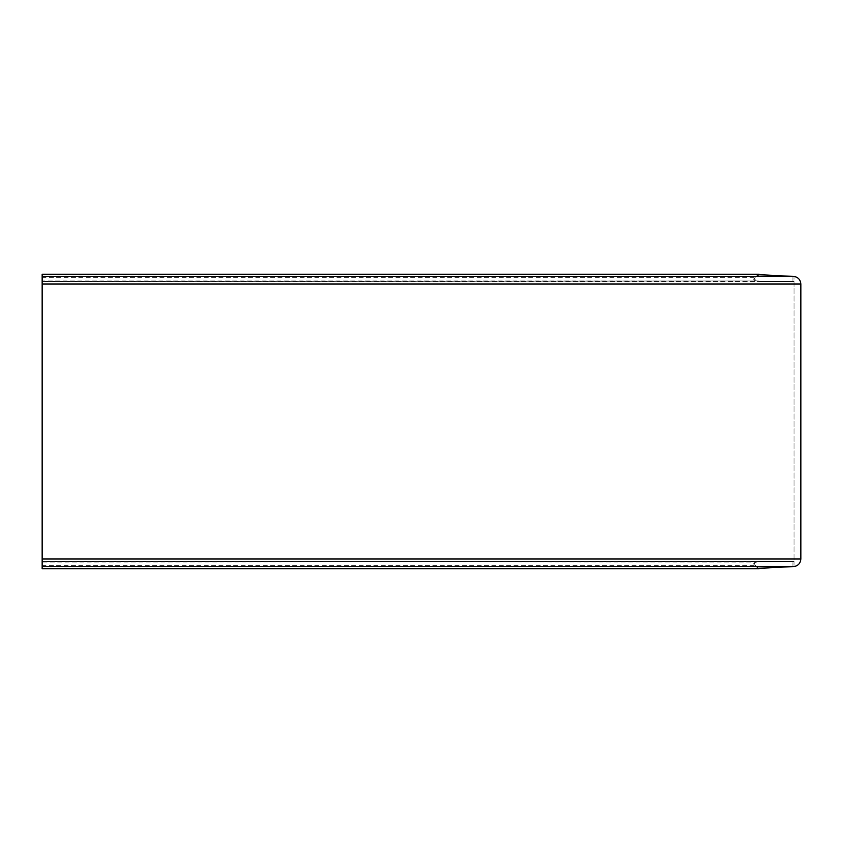 <?xml version="1.0" encoding="UTF-8"?>
<svg xmlns="http://www.w3.org/2000/svg" width="843" height="843" viewBox="0 0 843 843"><rect width="100%" height="100%" fill="white"/><g stroke="black" fill="none" stroke-linecap="round" stroke-linejoin="round"><path stroke-width="0.63" stroke-dasharray="4.21 3.16" d="M758.974 568.677L754.169 565.379L753.494 563.925L755.391 562.028L42.15 561.501L792.947 561.501L792.947 566.559M42.15 568.677L42.15 562.028L758.215 561.501L42.15 561.501L42.15 281.499L792.947 281.499L42.15 281.499L756.909 280.972L42.15 280.972L42.15 274.323M758.974 274.323L754.169 277.621L753.494 279.075L755.391 280.972M755.244 565.379L754.569 563.925A1.897 1.897 0 0 1 756.466 562.028L757.983 562.028A1.897 1.897 0 0 0 759.29 561.501L794.022 561.501L794.022 276.441L794.022 566.559L794.022 561.501L759.29 561.501L756.466 562.028L754.569 563.925A1.897 1.897 0 0 0 755.244 565.379L758.658 568.245L755.244 565.379M754.569 279.075L756.466 280.972L759.29 281.499L794.022 281.499L759.29 281.499A1.897 1.897 0 0 0 757.983 280.972L756.466 280.972A1.897 1.897 0 0 1 754.569 279.075L755.244 277.621A1.897 1.897 0 0 0 754.569 279.075M760.049 568.677L758.658 568.245A1.897 1.897 0 0 0 760.049 568.677L783.779 566.601L793.263 566.601A7.587 7.587 0 0 0 800.85 559.014L800.85 283.986A7.587 7.587 0 0 0 793.263 276.399L783.779 276.399L760.049 274.323L755.244 277.621L758.658 274.755A1.897 1.897 0 0 1 760.049 274.323M792.188 276.399L42.15 276.399M756.909 280.972L758.215 281.499M792.947 276.441L792.947 281.499M792.188 566.601L42.15 566.601M755.391 562.028L756.909 562.028M758.215 561.501L792.947 561.501M754.169 277.621L42.15 277.621M757.583 274.755L42.15 274.755M757.583 568.245L42.15 568.245M754.169 565.379L42.15 565.379"/><path stroke-width="1.26" d="M758.658 568.245L794.022 566.559C798.195 565.769 800.471 563.25 800.85 559.014L800.85 283.986C800.471 279.75 798.195 277.231 794.022 276.441L758.658 274.755M794.022 276.441L42.15 276.399L42.15 274.312L758.637 274.323M800.85 559.014L42.15 559.014L42.15 276.399M782.704 276.399L758.974 274.323M794.022 566.559L42.15 566.601L42.15 568.688L758.637 568.677M42.15 559.014L42.15 566.601M782.704 566.601L758.974 568.677M800.85 283.986L42.15 283.986M758.805 274.312L42.15 274.312M758.805 568.688L42.15 568.688"/></g></svg>
